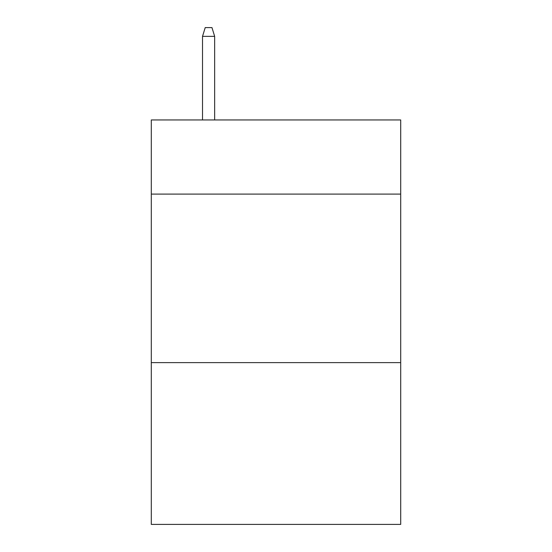 <?xml version="1.0" encoding="UTF-8"?>
<svg xmlns="http://www.w3.org/2000/svg" width="552" height="552" viewBox="0 0 552 552"><rect width="100%" height="100%" fill="white"/><g stroke="black" fill="none" stroke-linecap="round" stroke-linejoin="round"><path stroke-width="0.83" d="M400.704 194.097L400.704 119.95L151.296 119.95L151.296 194.097L400.704 194.097L400.704 524.4L151.296 524.4L151.296 194.097M400.704 362.623L151.296 362.623M214.659 119.95L214.659 36.363L202.522 36.363L202.522 119.95M202.522 36.363L205.22 27.6L211.961 27.6L214.659 36.363"/></g></svg>
